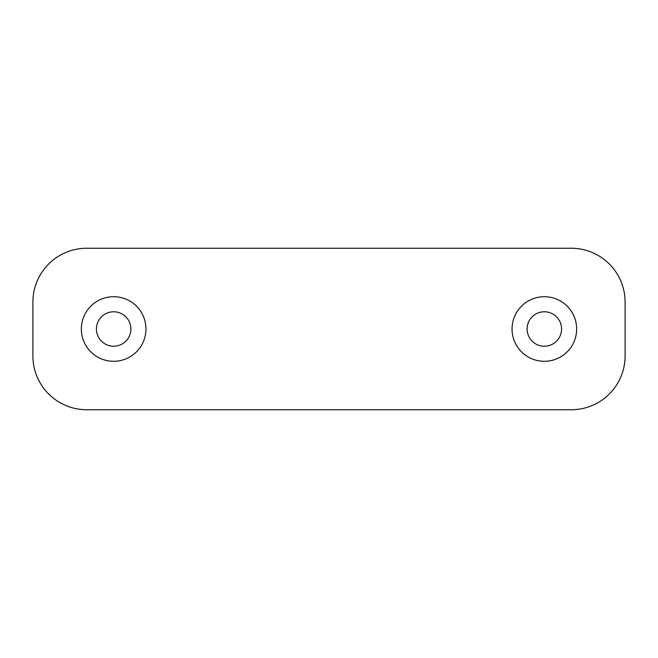 <?xml version="1.0" encoding="UTF-8"?>
<svg xmlns="http://www.w3.org/2000/svg" width="658" height="658" viewBox="0 0 658 658"><rect width="100%" height="100%" fill="white"/><g stroke="black" fill="none" stroke-linecap="round" stroke-linejoin="round"><path stroke-width="0.99" d="M113.653 296.7A32.3 32.3 0 0 0 81.353 329A32.3 32.3 0 0 0 113.653 361.3A32.3 32.3 0 0 0 145.953 329A32.3 32.3 0 0 0 113.653 296.7M113.653 311.769A17.231 17.231 0 0 0 96.43 329A17.231 17.231 0 0 0 113.653 346.231A17.231 17.231 0 0 0 130.884 329A17.231 17.231 0 0 0 113.653 311.769M544.347 296.7A32.3 32.3 0 0 0 512.047 329A32.3 32.3 0 0 0 544.347 361.3A32.3 32.3 0 0 0 576.647 329A32.3 32.3 0 0 0 544.347 296.7M544.347 311.769A17.231 17.231 0 0 0 527.116 329A17.231 17.231 0 0 0 544.347 346.231A17.231 17.231 0 0 0 561.57 329A17.231 17.231 0 0 0 544.347 311.769M32.9 355.92L32.9 302.08A53.833 53.833 0 0 1 86.733 248.247L571.267 248.247A53.833 53.833 0 0 1 625.1 302.08L625.1 355.92A53.833 53.833 0 0 1 571.267 409.753L86.733 409.753A53.833 53.833 0 0 1 32.9 355.92"/></g></svg>
